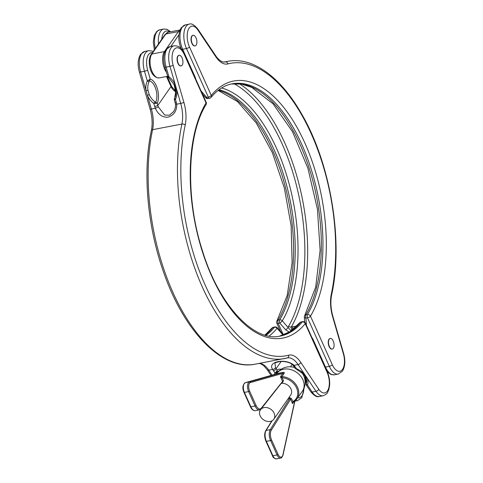 <?xml version="1.0" encoding="UTF-8"?>
<svg xmlns="http://www.w3.org/2000/svg" width="483" height="483" viewBox="0 0 483 483"><rect width="100%" height="100%" fill="white"/><g stroke="black" fill="none" stroke-linecap="round" stroke-linejoin="round"><path stroke-width="0.72" d="M182.182 65.157A5.398 2.669 -100.8 0 1 181.143 65.899A5.398 2.669 -100.8 0 1 177.804 62.265A5.398 2.669 -100.8 0 1 178.082 56.04A5.398 2.669 -100.8 0 1 179.121 55.297A5.398 2.669 -100.8 0 1 182.459 58.932A5.398 2.669 -100.8 0 1 182.182 65.157M178.988 55.328A5.398 2.669 79.2 0 0 178.855 55.346A5.398 2.669 79.2 0 0 177.816 56.088A5.398 2.669 79.2 0 0 177.539 62.319A5.398 2.669 79.2 0 0 180.884 65.954A5.398 2.669 79.2 0 0 181.01 65.917M167.698 75.746L167.692 76.489L168.953 76.851A17.352 14.828 58.2 0 1 175.359 84.984L176.736 89.723A17.352 14.828 58.2 0 1 175.462 99.323L176.748 104.177C176.838 110.927 173.898 115.268 167.909 117.2C162.354 117.484 158.164 114.507 155.333 108.277L158.352 106.9L164.703 115.039L169.376 115.22L173.482 111.712M295.113 366.615A2.451 1.389 -33.8 0 1 293.676 366.241L292.867 365.196C290.579 361.918 282.495 360.958 279.156 361.701C275.823 362.522 274.435 363.041 274.99 363.264L275.503 367.581A2.451 1.552 154.6 0 1 272.69 369.41C266.894 361.525 285.707 357.909 294.105 365.317L296.562 368.783L296.327 369.127L303.873 374.367L305.914 377.404L306.765 380.749A15.776 10.403 -161 0 1 306.258 383.599L306.349 384.263M275.503 367.581L276.155 368.614A2.451 1.389 146.2 0 1 273.463 370.757L272.69 369.41L268.729 370.171L272.062 375.134M149.205 94.535L147.4 95.332L146.029 90.593A17.352 14.828 58.2 0 1 147.303 80.993L150.237 79.085L149.114 81.494A15.776 13.482 -121.8 0 0 147.955 90.224L149.205 94.535A15.776 13.482 -121.8 0 0 155.031 101.925L157.235 103.229L153.811 103.465A17.352 14.828 58.2 0 1 147.4 95.332L151.372 109.031L155.333 108.277L154.681 106.465A2.451 0.398 -16.2 0 0 157.863 105.391L158.352 106.9M274.471 374.458A17.352 11.441 19 0 1 274.912 372.924L276.264 371.874L277.206 370.177L276.687 372.616A15.776 10.403 -161 0 0 276.3 373.939M173.977 83.915L175.601 92.084L174.713 98.158A1.636 0.743 -154.5 0 0 174.707 98.17L174.556 98.478M281.994 335.667L282.99 334.973L277.091 328.259A130.012 64.215 -100.8 0 1 269.067 336.09M293.676 366.241L295.089 368.269L296.562 368.783A17.352 11.441 19 0 1 304.695 374.446L306.989 377.869A17.352 11.441 19 0 1 307.442 385.005L306.258 385.005L310.726 391.671C314.342 395.885 317.186 397.491 319.245 396.483A16.356 8.078 79.2 0 1 312.163 392.045A2.451 1.389 146.2 0 1 310.726 391.671M292.867 365.196A2.451 1.201 -41.4 0 0 294.105 365.317L298.065 364.562A24.536 12.117 79.2 0 0 287.439 357.903A24.536 12.117 79.2 0 0 287.228 357.945M176.331 102.324A2.451 0.398 163.8 0 1 175.057 102.336L175.407 103.887A2.451 0.568 171.1 0 0 176.748 104.177L180.702 103.422L176.736 89.723A1.636 0.38 171.2 0 1 175.842 89.524C176.307 92.694 175.927 95.574 174.707 98.17A1.636 0.743 -154.5 0 0 175.462 99.323L174.695 99.89M173.143 65.283A2.451 0.398 -16.2 0 1 169.962 66.358L166.122 67.095L168.953 76.851A1.636 0.356 126.5 0 0 168.7 77.715L174.58 85.183L175.359 84.984L169.962 66.358A16.356 8.078 -100.8 0 1 170.982 48.065A16.356 8.078 -100.8 0 1 174.115 45.819C180.527 45.716 181.759 49.351 184.373 53.794A2.451 0.924 155.8 0 1 184.234 54.398A13.904 6.865 79.2 0 0 174.007 49.737A13.904 6.865 79.2 0 0 173.143 65.283L183.884 102.348A26.988 13.331 -100.8 0 1 185.206 125.055A148.836 73.519 79.2 0 0 205.323 285.393A148.836 73.519 79.2 0 0 288.635 355.192A26.988 13.331 -100.8 0 1 300.764 362.413L318.702 389.165A13.904 6.865 79.2 0 0 327.993 390.004A13.904 6.865 79.2 0 0 327.057 372.2L305.244 323.664A2.451 0.924 -24.2 0 0 305.389 323.061A2.451 2.451 0 0 0 302.69 321.654L301.078 321.962A2.451 1.214 79.2 0 0 300.661 322.233A128.393 63.418 -100.8 0 1 279.494 336.198M266.006 335.413A128.393 63.418 79.2 0 0 274.543 327.226A2.451 1.214 -100.8 0 1 274.966 326.955L273.354 327.263A2.451 2.451 0 0 0 271.917 328.126L264.901 335.099M167.692 76.489A1.636 1.292 137.2 0 0 167.963 77.093L168.7 77.715M174.58 85.183L175.842 89.524A1.636 0.38 171.2 0 1 175.872 89.433M174.466 99.872A1.636 1.509 -150.5 0 1 174.49 98.604A12.081 5.971 -100.8 0 0 174.411 84.797M155.641 103.471A1.636 0.423 -83.1 0 0 155.665 102.203A12.081 5.971 79.2 0 0 155.937 89.5A12.081 5.971 79.2 0 0 149.507 80.945L148.861 80.093M154.681 106.465L153.811 103.465A1.636 0.356 -53.5 0 1 155.031 101.925M149.114 81.494A1.636 0.743 25.5 0 1 147.303 80.993L144.471 71.23L140.631 71.967L146.029 90.593A1.636 0.38 -8.8 0 0 147.955 90.224M295.089 368.269A1.636 0.821 134.8 0 0 295.173 368.39L296.327 369.127M300.764 362.413A2.451 1.389 -33.8 0 1 298.065 364.562L304.695 374.446A1.636 0.803 138.6 0 1 303.873 374.367M319.245 396.483L323.091 395.752A16.356 8.078 -100.8 0 1 316.003 391.308L306.989 377.869A1.636 1.032 154.7 0 1 305.914 377.404M318.702 389.165A2.451 1.389 146.2 0 1 316.003 391.308L312.163 392.045L307.442 385.005A1.636 1.232 -157.9 0 1 306.258 383.599M306.403 385.144A1.636 1.588 -79.7 0 1 306.077 383.84A12.081 5.971 -100.8 0 0 305.159 376.046M273.463 370.757L274.912 372.924A1.636 1.232 22.1 0 0 276.687 372.616M276.264 371.874L276.964 372.097A12.081 5.971 79.2 0 1 278.884 371.083M265.137 335.172A128.393 63.418 -100.8 0 0 272.931 327.534L274.543 327.226A2.451 1.968 39.2 0 1 277.091 328.259A2.451 0.453 138.7 0 0 277.266 327.746L283.165 334.459A2.451 0.453 138.7 0 1 282.99 334.973M293.797 401.784L292.529 403.601L290.567 399.236L271.301 430.19A7.36 3.635 79.2 0 0 271.585 439.995L278.063 454.406A0.815 0.308 155.8 0 1 277.079 454.956L272.883 455.759A6.545 3.23 79.2 0 0 276.439 458.85L280.635 458.047A6.545 3.23 -100.8 0 1 277.079 454.956L270.601 440.544A8.181 4.039 -100.8 0 1 270.281 429.653L289.571 398.656L290.567 399.236A0.815 0.308 -24.2 0 1 291.557 398.686L292.873 401.621A0.815 0.471 61.3 0 0 293.561 401.922L293.561 401.922A0.815 0.471 61.3 0 0 293.658 401.832A15.541 12.172 34.9 0 0 297.045 398.819L293.314 402.025L292.529 403.601L292.873 401.621A14.719 11.532 -145.1 0 0 296.586 387.94A14.719 11.532 -145.1 0 0 282.138 377.724L280.502 376.843L282.326 376.607A15.541 12.172 34.9 0 1 297.576 387.384A15.541 12.172 34.9 0 1 297.045 398.819L302.358 391.206A15.541 15.541 0 0 0 301.096 371.838M260.162 415.845A8.181 6.406 34.9 0 1 260.44 409.832A8.181 6.406 34.9 0 1 267.455 407.724A8.181 6.406 34.9 0 1 274.127 413.176A8.181 6.406 34.9 0 1 273.849 419.19A8.181 6.406 34.9 0 1 266.827 421.297A8.181 6.406 34.9 0 1 260.162 415.845M281.209 383.381A8.181 6.406 34.9 0 1 290.995 389.008A8.181 6.406 34.9 0 1 290.718 395.022L273.849 419.19M333.342 348.309A5.398 2.669 -100.8 0 1 332.304 349.046A5.398 2.669 -100.8 0 1 328.965 345.411A5.398 2.669 -100.8 0 1 329.243 339.187A5.398 2.669 -100.8 0 1 330.275 338.444A5.398 2.669 -100.8 0 1 333.62 342.079A5.398 2.669 -100.8 0 1 333.342 348.309M332.171 349.064A5.398 2.669 -100.8 0 1 332.044 349.1A5.398 2.669 -100.8 0 1 328.7 345.466A5.398 2.669 -100.8 0 1 328.977 339.235A5.398 2.669 -100.8 0 1 330.016 338.498A5.398 2.669 -100.8 0 1 330.149 338.48M196.14 45.154A5.398 2.669 -100.8 0 1 195.108 45.897A5.398 2.669 -100.8 0 1 191.769 42.263A5.398 2.669 -100.8 0 1 192.047 36.038A5.398 2.669 -100.8 0 1 193.079 35.295A5.398 2.669 -100.8 0 1 196.424 38.93A5.398 2.669 -100.8 0 1 196.14 45.154M194.975 45.915A5.398 2.669 -100.8 0 1 194.842 45.951A5.398 2.669 -100.8 0 1 191.503 42.317A5.398 2.669 -100.8 0 1 191.781 36.086A5.398 2.669 -100.8 0 1 192.814 35.344A5.398 2.669 -100.8 0 1 192.952 35.325M279.071 373.16L282.978 372.393C284.463 372.266 284.722 372.779 283.762 373.933A0.815 0.64 34.9 0 1 282.935 373.359L250.436 382.536A5.724 2.826 79.2 0 0 249.59 391.049L256.068 405.46A7.36 3.635 79.2 0 0 261.369 408.081L282.09 382.023M289.275 332.159L285.682 329.829A2.451 0.453 -41.3 0 0 288.194 327.516L288.659 326.116A138.229 68.278 79.2 0 0 298.162 192.59A138.229 68.278 79.2 0 0 233.995 83.692M221.606 87.954A130.012 64.215 -100.8 0 1 289.691 185.985A130.012 64.215 -100.8 0 1 282.295 320.809L291.092 330.946M239.417 83.801A139.841 69.075 -100.8 0 1 301.597 195.186A139.841 69.075 -100.8 0 1 291.279 327.045L296.737 326.079M279.772 373.009L245.322 382.681A0.815 0.712 74.2 0 1 245.376 382.669A6.545 3.23 79.2 0 0 244.41 392.401L250.888 406.813A8.181 4.039 79.2 0 0 255.332 410.677C253.249 410.761 251.613 409.445 250.436 406.734A0.815 0.308 -24.2 0 0 250.888 406.813L255.078 406.01L248.6 391.598L244.41 392.401A0.815 0.308 -24.2 0 1 243.957 392.317C242.176 387.94 242.635 384.728 245.322 382.681A0.815 0.712 74.2 0 0 245.213 382.729M249.59 391.049A0.815 0.308 155.8 0 1 248.6 391.598A6.545 3.23 -100.8 0 1 249.566 381.872L282.978 372.393M288.659 326.116A2.451 1.854 -149.8 0 0 291.279 327.045L291.66 330.535M293.066 326.707A4.908 2.421 79.2 0 0 292.505 329.895M283.479 372.296L280.502 376.843L282.464 381.214A0.815 0.308 -24.2 0 1 283.455 380.664L282.138 377.724A0.815 0.302 -85.2 0 1 282.326 376.607M282.434 381.824L261.309 408.721A0.815 0.652 38.1 0 0 261.369 408.081M293.217 402.104L293.018 402.339L293.266 402.091L292.734 401.759M281.909 377.682L281.891 376.607L283.762 373.933M139.358 71.979C137.438 64.861 137.836 58.986 140.565 54.344L144.785 51.427A16.356 8.078 79.2 0 0 141.646 53.679A16.356 8.078 79.2 0 0 140.631 71.967A2.451 0.398 -16.2 0 1 139.358 71.979L150.098 109.043A2.451 0.398 -16.2 0 0 151.372 109.031A24.536 12.117 -100.8 0 1 152.574 129.673A151.294 74.732 79.2 0 0 172.063 290.494A151.294 74.732 79.2 0 0 255.253 364.158C222.379 371.137 184.162 331.598 163.737 272.599C147.285 226.672 142.437 171.26 151.378 130.549A2.451 1.389 12.1 0 1 152.574 129.673L181.91 124.059A24.536 12.117 79.2 0 0 180.702 103.422A2.451 0.398 -16.2 0 0 183.884 102.348M175.589 91.758A10.221 8.012 34.9 0 1 171.006 86.566A2.451 0.924 -24.2 0 0 171.145 85.962L175.552 91.094M164.848 67.107C162.928 59.989 163.332 54.108 166.061 49.471L170.276 46.555A16.356 8.078 79.2 0 0 167.142 48.801A16.356 8.078 79.2 0 0 166.122 67.095A2.451 0.398 -16.2 0 1 164.848 67.107L167.963 77.093M297.769 397.781A13.904 6.865 79.2 0 0 301.899 395.903A13.904 6.865 79.2 0 0 303.843 388.567M302.69 321.654A2.451 1.214 79.2 0 0 302.267 321.926A2.451 1.968 -140.8 0 1 305.244 323.664A130.851 64.631 -100.8 0 1 211.723 276.222A130.851 64.631 -100.8 0 1 206.042 102.933A2.451 1.866 31 0 1 206.054 104.6C187.162 134.624 185.297 197.583 202.196 250.001C218.775 305.22 254.052 342.507 280.285 336.059A128.393 63.418 79.2 0 0 302.267 321.926L300.661 322.233A2.451 1.968 -140.8 0 0 299.641 322.819L290.09 331.634L279.482 336.198M152.368 52.683A13.904 6.865 79.2 0 0 147.653 70.162A2.451 0.398 163.8 0 1 144.471 71.23A16.356 8.078 -100.8 0 1 148.625 50.697L144.785 51.427M288.635 355.192A2.451 2.131 -104.7 0 1 287.162 357.963A2.451 2.131 -104.7 0 1 287.041 357.994A151.294 74.732 -100.8 0 1 284.59 358.549A151.294 74.732 -100.8 0 1 201.393 284.879A151.294 74.732 -100.8 0 1 181.91 124.059A2.451 1.389 12.1 0 1 185.206 125.055M304.205 387.674L301.815 397.708L297.594 400.624A16.356 8.078 -100.8 0 1 295.554 400.504M206.054 104.6A2.451 2.451 0 0 0 206.187 102.33A2.451 0.924 -24.2 0 1 206.042 102.933L184.234 54.398M259.196 363.403A24.536 12.117 -100.8 0 1 268.729 370.171A2.451 1.389 -33.8 0 1 267.298 369.791L271.066 375.418M281.028 369.368A13.898 6.865 -100.8 0 0 277.206 370.177L276.155 368.614L281.106 361.525M147.653 70.162L150.237 79.085A13.898 6.865 -100.8 0 1 157.416 88.878A13.898 6.865 -100.8 0 1 157.235 103.229L157.863 105.391L171.006 86.566L166.496 76.531M327.057 372.2A2.451 0.924 -24.2 0 0 327.196 371.596C329.171 376.16 329.974 380.864 329.599 385.7L328.657 390.155C327.154 392.401 328.603 393.404 323.091 395.752M271.917 328.126A2.451 1.968 -140.8 0 1 272.931 327.534A2.451 1.214 -100.8 0 1 273.354 327.263M178.897 34.867L170.813 46.453M166.309 72.142A13.083 6.46 -100.8 0 1 164.425 51.596L178.384 31.594L165.814 34.003L151.855 54.005A13.083 6.46 79.2 0 0 151.179 69.099A13.083 6.46 79.2 0 0 159.281 77.908L167.523 76.332M179.441 31.751A1.636 1.28 34.9 0 0 178.384 31.594A13.083 6.46 -100.8 0 1 179.966 30.133M180.032 29.964L168.326 32.204A13.083 6.46 79.2 0 0 165.814 34.003A1.636 1.28 34.9 0 0 165.095 34.45L151.131 54.452C146.874 60.472 149.947 78.155 159.281 77.908M164.92 51.59A1.636 1.28 -145.1 0 0 164.425 51.596L151.855 54.005A1.636 1.28 -145.1 0 0 151.131 54.452M342.513 369.362A13.904 6.865 79.2 0 0 343.383 353.81L332.642 316.745A26.988 13.331 -100.8 0 1 331.32 294.044A148.836 73.519 79.2 0 0 311.203 133.706A148.836 73.519 79.2 0 0 227.891 63.907A26.988 13.331 -100.8 0 1 215.762 56.68L197.825 29.934A13.904 6.865 79.2 0 0 188.533 29.095A13.904 6.865 79.2 0 0 189.469 46.899L211.282 95.435A130.851 64.631 -100.8 0 1 304.803 142.877A130.851 64.631 -100.8 0 1 310.478 316.166L332.292 364.701A13.904 6.865 79.2 0 0 342.513 369.362M311.831 337.4A12.679 9.932 34.9 0 1 313.219 339.797L325.482 367.086L329.328 366.349A16.356 8.078 -100.8 0 0 338.215 374.077L342.435 371.167C345.164 366.525 345.562 360.644 343.642 353.532A2.451 0.398 163.8 0 1 343.383 353.81M181.294 49.037C178.004 40.832 177.967 33.75 181.185 27.803L185.406 24.887A16.356 8.078 79.2 0 0 182.266 27.133A16.356 8.078 79.2 0 0 182.659 49.284L194.921 76.574A12.679 9.932 34.9 0 1 195.736 79.073M276.566 373.866L276.88 373.419A15.541 12.172 34.9 0 1 283.72 369.187A15.541 12.172 34.9 0 1 302.889 379.771A15.541 12.172 34.9 0 1 302.358 391.206M285.682 329.829L279.79 323.115L278.178 323.423L283.11 334.399M200.807 90.683L206.706 97.391L208.312 97.083L186.498 48.548L182.659 49.284A2.451 0.924 -24.2 0 1 181.644 49.296M281.939 382.451L282.682 382.313L283.455 380.664M288.852 397.702L289.54 397.569A0.815 0.405 -100.8 0 1 289.571 398.656L287.971 398.964M291.557 398.686L289.54 397.569M231.254 84.006A128.393 63.418 -100.8 0 1 309.102 168.006A128.393 63.418 -100.8 0 1 305.793 314.874L307.405 314.566A128.393 63.418 79.2 0 0 310.46 166.919A128.393 63.418 79.2 0 0 232.045 83.843C224.311 85.316 217.32 89.826 211.083 97.385A2.451 1.968 -140.8 0 0 211.282 95.435A2.451 0.924 -24.2 0 1 208.312 97.083A2.451 1.214 -100.8 0 0 209.646 98.242A2.451 2.451 0 0 0 211.083 97.385M325.192 367.128A2.451 0.924 -24.2 0 0 325.482 367.086A16.356 8.078 79.2 0 0 334.375 374.814L330.988 374.488L327.329 371.886M189.469 46.899A2.451 0.924 -24.2 0 1 186.498 48.548A16.356 8.078 -100.8 0 1 189.245 24.15L185.406 24.887M218.292 90.255A128.393 63.418 -100.8 0 1 285.411 187.175A128.393 63.418 -100.8 0 1 278.069 320.175L279.681 319.867A128.393 63.418 79.2 0 0 286.805 186.04A128.393 63.418 79.2 0 0 219.01 89.711M332.292 364.701A2.451 0.924 -24.2 0 1 329.328 366.349L307.514 317.814L305.902 318.122L306.494 325.85M304.664 378.424A16.356 8.078 79.2 0 0 305.715 379.107M224.559 62.047L225.295 61.909A151.294 74.732 -100.8 0 1 227.747 61.353L223.985 62.072M158.49 43.911A16.356 8.078 -100.8 0 1 163.755 29.028L159.909 29.759A16.356 8.078 79.2 0 0 155.291 48.493M167.16 76.405L172.425 88.117M215.762 56.68A2.451 1.389 146.2 0 0 215.702 55.714C219.083 61.063 223.563 62.319 223.182 61.981L224.897 61.999A24.536 12.117 79.2 0 0 225.295 61.909A2.451 2.131 75.3 0 1 227.891 63.907M169.666 31.944A13.904 6.865 79.2 0 0 161.751 39.238M255.332 410.677L259.522 409.88A8.181 4.039 -100.8 0 1 255.078 406.01A0.815 0.308 155.8 0 0 256.068 405.46M279.289 373.099L245.376 382.669L249.566 381.872A0.815 0.712 74.2 0 1 250.436 382.536M271.585 439.995A0.815 0.308 155.8 0 1 270.601 440.544L266.411 441.341L272.883 455.759A0.815 0.308 -24.2 0 1 272.43 455.674C272.877 457.455 274.217 458.512 276.439 458.85M271.301 430.19A0.815 0.628 -148.1 0 0 270.281 429.653L266.091 430.45A8.181 4.039 79.2 0 0 266.411 441.341A0.815 0.308 -24.2 0 1 265.952 441.263L272.43 455.674A0.815 0.308 -24.2 0 1 272.478 455.475M272.14 420.735L266.091 430.45A0.815 0.628 31.9 0 0 265.716 430.691C264.255 433.662 264.334 437.187 265.952 441.263A0.815 0.308 -24.2 0 1 266 441.064M278.063 454.406A5.724 2.826 79.2 0 0 282.905 454.781L294.727 401.18M215.702 55.714L197.764 28.968A2.451 1.389 146.2 0 1 197.825 29.934M227.747 61.353C252.736 56.342 281.082 77.371 301.996 114.592C330.795 164.16 343.588 241.959 331.622 294.956A2.451 1.389 -167.9 0 0 331.32 294.044M331.622 294.956C330.324 301.507 330.746 308.673 332.902 316.468A2.451 0.398 163.8 0 1 332.642 316.745M310.478 316.166A2.451 0.924 155.8 0 1 307.514 317.814A2.451 1.214 79.2 0 1 307.405 314.566A2.451 1.866 31 0 1 310.478 316.166M276.813 323.181A2.451 2.451 0 0 1 276.946 320.911A2.451 1.866 31 0 1 278.069 320.175A2.451 1.214 -100.8 0 0 278.178 323.423A2.451 0.924 155.8 0 1 276.813 323.181L280.538 331.471M305.902 318.122A2.451 1.214 -100.8 0 1 305.793 314.874A2.451 1.866 31 0 0 304.67 315.61A2.451 2.451 0 0 0 304.326 317.059A2.451 1.286 -4.4 0 0 305.902 318.122M206.706 97.391A2.451 0.453 138.7 0 1 205.734 97.759A2.451 2.451 0 0 0 208.034 98.55A2.451 1.214 79.2 0 1 206.706 97.391M279.79 323.115A2.451 0.453 -41.3 0 0 282.295 320.809A2.451 1.866 31 0 0 279.681 319.867A2.451 1.214 79.2 0 0 279.79 323.115M282.682 382.313A0.815 0.405 79.2 0 0 282.344 381.932M250.484 406.529A0.815 0.308 -24.2 0 0 250.436 406.734L243.957 392.317A0.815 0.308 -24.2 0 1 244.006 392.118M282.905 454.781A0.815 0.465 12.4 0 1 283.002 455.089C282.048 457.353 281.257 458.337 280.635 458.047M174.115 45.819L170.276 46.555M287.439 357.903L255.253 364.158M297.594 400.624L294.902 401.138M306.258 385.005L304.948 375.726M174.478 98.629L174.357 99.915L175.057 102.336M175.407 103.887C175.824 106.447 175.178 109.067 173.457 111.748M166.876 76.459L171.145 85.962M153.153 51.56L152.03 51.023L148.625 50.697M305.389 323.061L327.196 371.596M184.373 53.794L206.187 102.33M267.298 369.791L263.676 365.601L260.651 363.759L259.015 363.439M151.378 130.549C152.676 124.004 152.254 116.838 150.098 109.043M294.871 368.022L295.173 368.39M301.078 321.962A2.451 2.451 0 0 0 299.641 322.819M277.266 327.746A2.451 2.451 0 0 0 274.966 326.955M283.165 334.459L283.666 334.948M165.095 34.45L168.326 32.204M260.44 409.832L260.898 409.167M294.576 367.587A15.541 15.541 0 0 0 276.88 373.419M290.476 366.796L292.112 364.454M303.885 376.16L304.562 375.194M338.215 374.077L334.375 374.814M170.62 31.763L167.142 29.348L163.755 29.028M197.764 28.968C194.148 24.748 191.31 23.142 189.245 24.15M343.642 353.532L332.902 316.468M154.349 49.84L153.298 41.997L154.306 35.464L156.872 31.323L159.909 29.759M305.769 379.463L304.815 379.07M304.725 322.179L304.326 317.059M304.67 315.61L315.677 287.156L320.12 250.339L317.434 209.205L307.888 168.199L292.523 131.744L273.034 103.785L251.746 87.375L241.252 84.048L231.242 84.006M202.462 94.034L205.734 97.759M209.646 98.242L208.034 98.55M276.946 320.911L287.216 295.421L292.118 262.716L291.14 225.79L284.342 187.972L272.34 152.622L256.219 122.924L237.503 101.551L218.099 90.406M259.522 409.88L261.309 408.721M271.808 420.91L265.716 430.691M294.926 401.029L283.002 455.089"/></g></svg>
